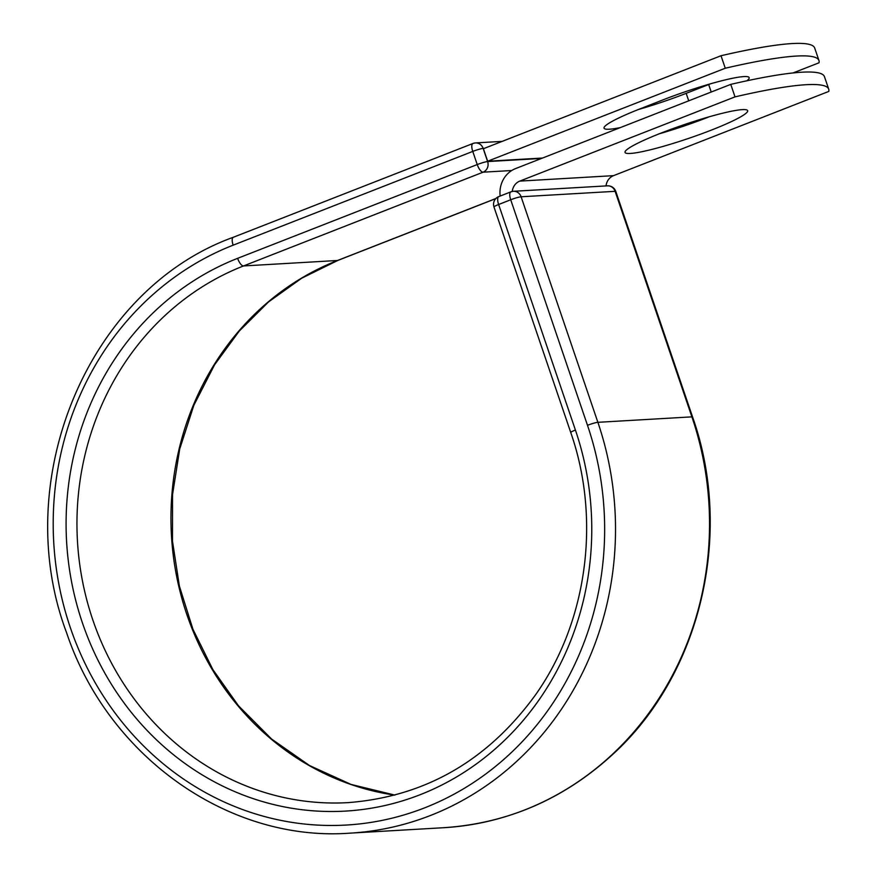 <?xml version="1.0" encoding="UTF-8"?>
<svg xmlns="http://www.w3.org/2000/svg" width="877" height="877" viewBox="0 0 877 877"><rect width="100%" height="100%" fill="white"/><g stroke="black" fill="none" stroke-linecap="round" stroke-linejoin="round"><path stroke-width="1.32" d="M710.633 83.764A64.766 7.224 -18.8 0 1 708.671 84.543L686.176 93.346A64.766 7.224 -18.8 0 1 638.324 109.526M620.324 127.603A64.766 7.224 -18.8 0 1 604.045 128.174A64.766 7.224 -18.8 0 1 640.287 108.759L662.782 99.956A64.766 7.224 -18.8 0 1 743.849 76.584A64.766 7.224 -18.8 0 1 749.155 77.625A64.766 7.224 -18.8 0 1 746.831 80.805M742.348 109.625A64.766 7.224 161.2 0 0 672.396 128.798A64.766 7.224 161.2 0 0 625.049 152.412A64.766 7.224 161.2 0 0 630.355 153.453A64.766 7.224 161.2 0 0 700.306 134.28A64.766 7.224 161.2 0 0 747.664 110.666A64.766 7.224 161.2 0 0 742.348 109.625M659.318 133.775A64.766 7.224 161.2 0 0 709.131 116.816M606.029 185.913A12.618 11.631 -93.3 0 1 613.538 175.652L828.765 91.427A276.77 30.87 161.2 0 0 828.71 89.169L824.457 76.672A276.77 30.87 -18.8 0 0 730.76 84.378L515.544 168.603A25.904 23.876 -93.3 0 0 500.153 196.053M828.71 89.169A276.77 30.87 161.2 0 0 735.014 96.876L519.798 181.1A12.618 11.631 -93.3 0 0 512.278 191.449M730.76 84.378L735.014 96.876M542.534 158.035L487.645 161.225L483.391 148.728L721.015 55.733L725.268 68.231A276.77 30.87 161.2 0 1 818.954 60.535A276.77 30.87 161.2 0 1 819.008 62.793L793.06 72.944M818.954 60.535L814.7 48.038A276.77 30.87 161.2 0 0 721.015 55.733M487.645 161.225L725.268 68.231M711.214 92.03L708.671 84.543M613.538 175.652L519.798 181.1M349.967 833.15A307.345 283.304 -93.3 0 0 597.884 422.319L691.898 416.86A8.299 0.921 -18.8 0 1 692.578 416.992C734.071 534.06 700.493 675.312 612.003 755.064C563.527 799.188 507.52 823.393 443.981 827.691L349.967 833.15C228.722 842.183 107.871 756.478 66.597 632.745C8.792 479.522 88.709 289.344 233.337 237.261A8.299 3.08 -111.4 0 0 233.15 245.176A299.046 275.652 -93.3 0 0 70.357 627.691A299.046 275.652 -93.3 0 0 424.698 807.827A299.046 275.652 -93.3 0 0 587.491 425.312A8.299 0.921 -18.8 0 1 597.884 422.319L521.102 196.777A8.299 0.921 161.2 0 0 510.71 199.77L498.629 204.505A8.299 0.921 161.2 0 0 493.981 206.994L570.763 432.536A8.299 0.921 -18.8 0 1 575.411 430.037L498.629 204.505A8.299 3.08 68.6 0 1 498.816 196.58A8.299 8.299 0 0 0 493.981 206.994M587.491 425.312L510.71 199.77A8.299 3.08 68.6 0 1 510.896 191.855L498.816 196.58A8.299 3.08 68.6 0 1 499.177 196.503M443.981 827.691A307.345 283.304 -93.3 0 0 691.898 416.86L615.117 191.318L521.102 196.777A8.299 7.652 86.7 0 0 513.44 191.296A8.299 8.299 0 0 0 510.896 191.855A8.299 3.08 68.6 0 1 511.269 191.778A8.299 7.652 86.7 0 1 513.44 191.296L607.454 185.836A8.299 7.652 86.7 0 1 615.117 191.318A8.299 0.921 161.2 0 1 615.797 191.449A8.299 8.299 0 0 0 607.454 185.836M394.924 795.11L351.074 784.433L309.548 765.555L271.618 739.07L238.478 705.777L212.848 669.557L192.962 629.313L179.39 586.121L172.484 541.153L172.528 494.694L179.719 448.98L193.85 405.295L214.525 364.876L239.246 331.067L268.537 301.929L301.699 278.195L337.886 260.414A8.299 3.08 -111.4 0 1 337.513 260.491A276.77 255.108 -93.3 0 0 172.67 550.252A276.77 255.108 -93.3 0 0 394.858 795.132M495.911 198.498L337.513 260.491L243.499 265.95A276.77 255.108 -93.3 0 0 82.493 581.122A276.77 255.108 -93.3 0 0 348.191 802.619C425.016 796.59 487.327 760.852 535.123 695.406C587.195 622.407 601.162 519.655 570.763 432.536M511.74 170.522L483.106 172.177L243.499 265.95A8.299 3.08 -111.4 0 1 237.634 258.331A285.069 262.771 -93.3 0 0 82.449 622.966A285.069 262.771 -93.3 0 0 420.226 794.683A285.069 262.771 -93.3 0 0 575.411 430.037M484.389 148.345L483.15 148.41L487.623 161.565A8.299 7.652 86.7 0 1 483.106 172.177A8.299 3.08 -111.4 0 1 477.231 164.558L472.758 151.414A8.299 3.08 -111.4 0 1 472.944 143.488L233.337 237.261M237.634 258.331L477.231 164.558A8.299 0.921 -18.8 0 1 487.623 161.565L541.548 158.43M233.15 245.176L472.758 151.414A8.299 0.921 -18.8 0 1 483.15 148.41A8.299 7.652 86.7 0 0 475.487 142.929A8.299 8.299 0 0 0 472.944 143.488M688.719 100.833L686.176 93.346M473.306 143.411A8.299 7.652 86.7 0 1 475.487 142.929L502.17 141.383M692.578 416.992L615.797 191.449M337.886 260.414L495.812 198.608"/></g></svg>
